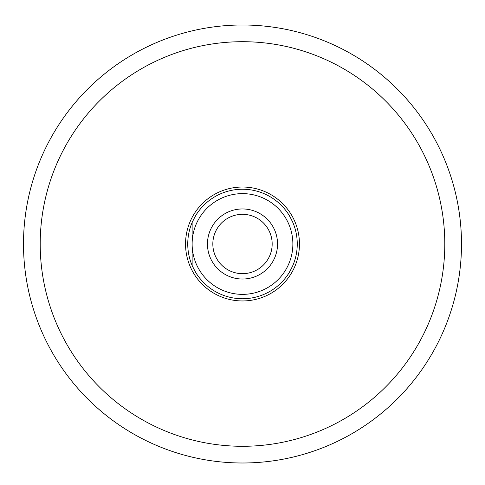 <?xml version="1.0" encoding="UTF-8"?>
<svg xmlns="http://www.w3.org/2000/svg" width="485" height="485" viewBox="0 0 485 485"><rect width="100%" height="100%" fill="white"/><g stroke="black" fill="none" stroke-linecap="round" stroke-linejoin="round"><path stroke-width="0.73" d="M292.867 222.536C290.151 216.868 287.963 213.067 286.302 211.145L287.326 212.557M292.867 265.453C290.151 271.121 287.963 274.916 286.302 276.844L286.593 276.444M198.407 276.444L198.698 276.844C197.037 274.916 194.849 271.121 192.133 265.453L192.133 222.536C194.849 216.868 197.037 213.067 198.698 211.145L198.407 211.539M242.5 189.241A54.75 54.75 0 0 1 289.915 271.37A54.75 54.75 0 0 1 195.085 271.37A54.75 54.75 0 0 1 242.5 189.241A54.75 54.75 0 0 1 289.915 271.37A54.75 54.75 0 0 1 195.085 271.37A54.75 54.75 0 0 1 242.5 189.241M242.5 208.956A35.041 35.041 0 0 1 272.843 261.512A35.041 35.041 0 0 1 212.157 261.512A35.041 35.041 0 0 1 242.5 208.956M242.5 214.328A29.664 29.664 0 0 1 268.193 258.826A29.664 29.664 0 0 1 216.807 258.826A29.664 29.664 0 0 1 242.5 214.328M242.5 24.996A218.996 218.996 0 0 1 432.159 353.492A218.996 218.996 0 0 1 52.841 353.492A218.996 218.996 0 0 1 242.5 24.996A218.996 218.996 0 0 1 432.159 353.492A218.996 218.996 0 0 1 52.841 353.492A218.996 218.996 0 0 1 242.5 24.996M192.133 265.453L192.133 222.536M242.5 193.624A50.367 50.367 0 0 1 286.12 269.181A50.367 50.367 0 0 1 198.88 269.181A50.367 50.367 0 0 1 242.5 193.624M242.5 41.698A202.3 202.3 0 0 1 417.694 345.144A202.3 202.3 0 0 1 67.306 345.144A202.3 202.3 0 0 1 242.5 41.698M242.5 187.034A56.963 56.963 0 0 1 291.831 272.473A56.963 56.963 0 0 1 193.169 272.473A56.963 56.963 0 0 1 242.5 187.034"/></g></svg>
